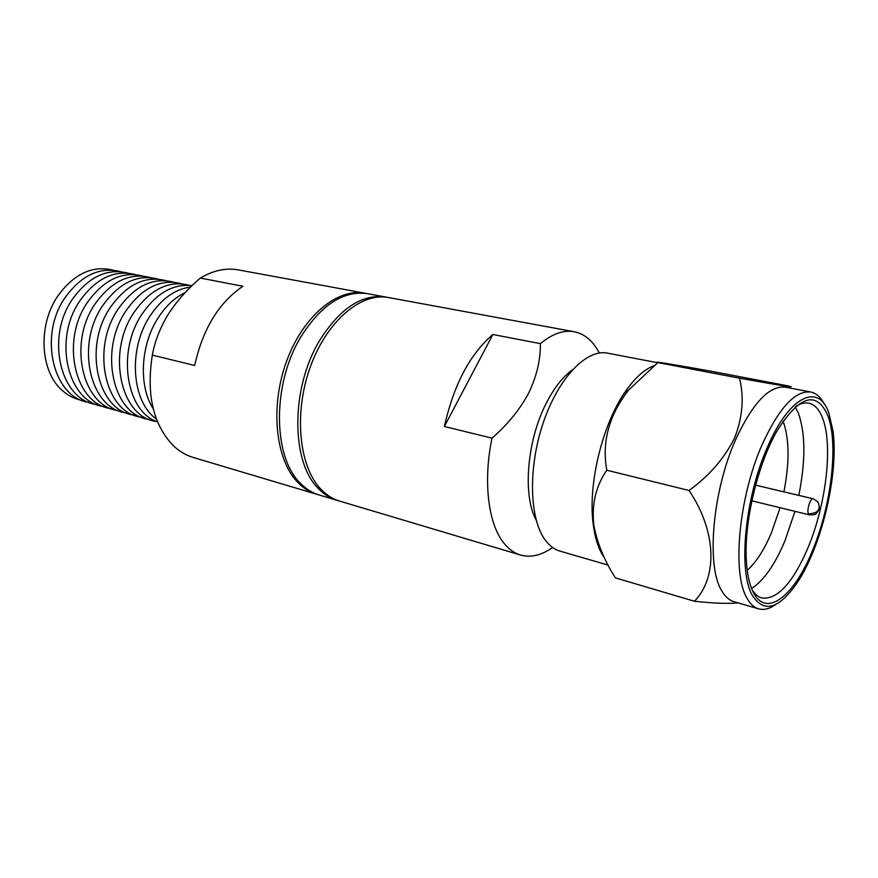 <?xml version="1.0" encoding="UTF-8"?>
<svg xmlns="http://www.w3.org/2000/svg" width="878" height="878" viewBox="0 0 878 878"><rect width="100%" height="100%" fill="white"/><g stroke="black" fill="none" stroke-linecap="round" stroke-linejoin="round"><path stroke-width="1.32" d="M536.206 520.149C522.542 495.686 526.899 440.69 546.16 403.43C553.996 388.043 562.71 376.881 572.313 369.934M540.365 343.638C540.661 359.563 536.787 375.993 528.765 392.916C519.886 409.477 507.627 424.546 492.009 438.144L444.378 426.499C453.783 384.751 469.949 354.075 492.876 334.485L540.365 343.638C552.306 333.794 563.588 329.821 574.212 331.73C584.122 333.75 592.2 340.291 598.445 351.376L599.334 353.022M552.58 547.499C541.474 555.346 530.784 557.87 520.522 555.039C514.288 553.184 508.724 549.178 503.829 543.032C488.245 523.957 482.911 481.539 492.009 438.144M574.212 331.73L388.504 297.543C361.198 292.078 326.715 321.074 310.252 367.103C293.614 413.033 298.926 466.35 320.788 489.09C326.396 495.027 332.663 499.022 339.577 501.086L520.522 555.039M657.688 362.746L607.499 353.143C586.559 348.72 558.265 377.957 543.153 423.02C527.908 467.974 529.412 519.26 545.37 540.233C549.584 545.875 554.435 549.496 559.923 551.099L608.125 565.103M776.13 604.218C769.863 608.783 764.025 610.32 758.625 608.849L733.854 601.649C729.201 600.289 725.195 596.733 721.837 590.96C705.956 566.376 712.442 490.396 736.104 438.605C753.105 402.475 769.534 385.332 785.415 387.176L810.745 392.016C816.222 393.157 820.721 397.185 824.233 404.099M738.135 602.89C727.983 603.845 713.419 603.307 694.454 601.265C717.644 577.483 716.766 531.607 689.065 490.484C709.292 475.788 724.493 458.228 734.666 437.793C742.656 417.083 744.259 397.218 739.474 378.188C780.443 385.519 799.068 388.416 787.928 385.87L710.214 371.065C673.206 364.425 651.18 360.825 657.885 362.592L739.474 378.188M758.625 608.849C754.103 607.532 750.24 603.976 747.013 598.192C731.758 573.575 738.749 496.805 762.28 444.312C779.159 407.699 795.314 390.271 810.745 392.016M752.479 595.668C737.948 571.83 744.785 497.98 767.339 447.418C789.355 395.528 818.735 382.49 828.898 413.198L832.981 430.988C839.006 474.394 821.237 548.311 796.137 584.243C778.457 609.145 763.904 612.954 752.479 595.668M827.855 415.678C838.655 443.708 831.378 504.982 812.83 549.727C794.777 595.295 766.834 618.408 753.62 592.924C749.439 585.077 746.991 573.773 746.278 559.034C744.204 520.928 757.944 463.782 777.107 430.78C799.682 395.319 816.595 390.282 827.855 415.678M752.007 589.533C754.784 594.099 758.076 596.93 761.863 598.017C777.601 599.762 793.075 582.751 808.309 546.983C826.209 504.005 833.123 445.047 822.62 418.213C819.295 409.477 814.663 404.451 808.704 403.134C804.841 402.376 800.626 403.408 796.072 406.207M751.579 588.49C763.695 580.709 774.802 564.861 784.899 540.947L794.985 511.336M798.815 495.39C805.664 460.906 805.543 433.556 798.431 413.34L795.216 406.953M747.222 570.316C756.101 562.414 764.167 549.913 771.433 532.803L780.103 507.703M783.911 491.867C789.662 462.113 789.388 438.539 783.077 421.155M492.876 334.485L444.378 426.499M603.888 557.058C598.555 549.233 594.988 538.269 593.199 524.155C587.832 484.733 602.209 424.941 624.895 392.268C634.487 378.275 644.145 369.44 653.88 365.753M694.454 601.265L615.412 577.889C604.382 560.702 597.183 543.109 593.813 525.11C591.585 504.126 595.91 485.83 606.797 470.224C601.704 442.139 608.926 415.459 628.472 390.183L657.885 362.592M606.797 470.224L689.065 490.484M338.293 500.679L336.998 500.317C330.084 498.254 323.806 494.259 318.187 488.333C291.024 461.927 290.662 388.614 319.252 341.136C339.643 308.43 361.846 293.735 385.859 297.049L387.176 297.324M336.998 500.317L319.186 495.005C312.206 492.92 305.884 488.936 300.21 483.032C272.773 456.725 272.147 384.103 300.704 337.163C321.096 304.82 343.386 290.333 367.575 293.691L385.859 297.049M113.438 270.215C92.64 265.09 74.114 273.662 57.871 295.919C37.567 325.255 40.103 371.559 62.162 390.337C68.111 395.693 74.773 399.051 82.137 400.412M168.203 314.324C176.851 301.055 187.574 288.961 200.36 278.063L242.921 286.272C218.809 302.625 202.73 329.03 194.686 365.478L152.333 355.129C154.758 341.498 160.048 327.9 168.203 314.324M317.924 494.61L316.662 494.259C309.682 492.174 303.349 488.179 297.664 482.285C275.527 459.655 269.919 406.931 286.447 361.637C302.811 316.223 337.404 287.71 364.996 293.208L238.322 269.897C225.909 267.669 213.255 270.391 200.36 278.063M185.236 292.561C174.755 297.576 165.668 306.093 157.985 318.099C140.425 345.197 138.483 386.133 153.211 408.753M190.658 287.04C174.985 289.071 161.387 298.816 149.842 316.289C127.793 349.565 131.744 402.069 156.383 418.982M192.084 285.657C173.142 283.517 156.372 293.131 141.764 314.511C116.522 352.056 126.322 411.892 157.48 421.78M189.538 285.361C168.927 279.983 150.336 289.103 133.774 312.733C106.062 353.527 121.241 418.29 156.8 421.517M181.603 283.781C160.97 278.425 142.39 287.501 125.861 310.977C98.193 351.529 113.438 415.996 149.03 419.311M173.756 282.211C153.101 276.888 134.521 285.899 118.014 309.243C90.39 349.554 105.7 413.725 141.325 417.138M165.975 280.664C145.298 275.374 126.717 284.318 110.255 307.519C82.675 347.6 98.04 411.475 133.686 414.976M158.259 279.138C137.561 273.859 118.991 282.76 102.561 305.818C75.025 345.658 90.456 409.258 126.125 412.836M150.621 277.613C129.9 272.367 111.341 281.212 94.934 304.128C67.452 343.737 82.938 407.052 118.629 410.717M143.048 276.109C122.316 270.885 103.758 279.676 87.383 302.46C59.945 341.838 75.497 404.868 111.199 408.621M135.541 274.616C114.788 269.414 96.24 278.15 79.909 300.803C52.515 339.951 68.111 402.706 103.834 406.536M128.111 273.135C107.335 267.966 88.799 276.636 72.49 299.157C45.151 338.096 60.801 400.566 96.536 404.484M120.736 271.675C99.949 266.517 81.424 275.143 65.148 297.532C37.853 336.241 53.558 398.447 89.304 402.431M364.996 293.208L366.28 293.471M152.333 355.129C146.176 394.474 153.156 424.634 173.273 445.629C179.299 451.336 185.949 455.276 193.237 457.46L316.662 494.259M751.864 500.822L809.351 514.848L808.397 513.86C806.498 510.162 810.482 497.716 813.215 498.803L817.857 501.788C821.27 509.35 818.12 513.378 808.397 513.86M593.199 524.155L593.813 525.11M624.895 392.268L628.472 390.183M755.629 485.172L813.215 498.803M819.503 508.011C818.033 512.072 816.123 514.31 813.752 514.717L809.351 514.848"/></g></svg>
